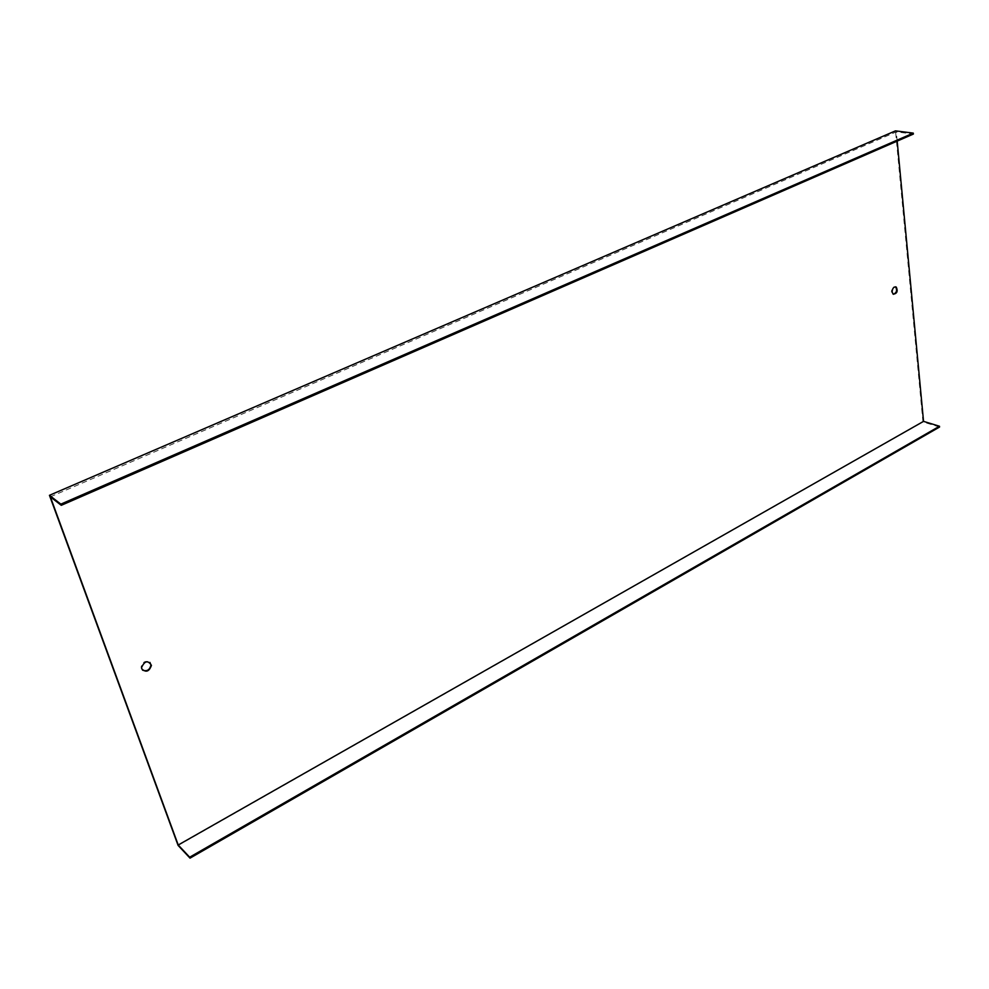 <?xml version="1.0" encoding="UTF-8"?>
<svg xmlns="http://www.w3.org/2000/svg" width="989" height="989" viewBox="0 0 989 989"><rect width="100%" height="100%" fill="white"/><g stroke="black" fill="none" stroke-linecap="round" stroke-linejoin="round"><path stroke-width="0.74" stroke-dasharray="4.95 3.71" d="M50.34 496.824L896.306 131.883L913.366 134.059M142.552 670.159L141.056 667.167C142.503 661.802 145.457 660.207 149.92 662.395M893.45 294.289L891.423 291.792C891.645 288.232 892.956 286.563 895.354 286.785M178.094 845.41L922.947 421.944L895.502 130.857M939.55 427.038L922.947 421.944M897.184 141.118L896.306 131.883M893.228 294.166L892.535 294.005"/><path stroke-width="1.48" d="M61.269 505.317L913.366 134.059L913.28 133.119L60.848 504.143L61.269 505.317L50.34 496.824L178.23 845.002L923.541 421.363L897.184 141.118M190.024 858.143L939.55 427.038L939.476 426.247L189.678 857.203L190.024 858.143L178.094 845.41L49.45 495.316L895.502 130.857L913.28 133.119M49.45 495.316L60.848 504.143M149.92 662.395L150.958 664.929C149.821 669.949 147.027 671.692 142.552 670.159M895.354 286.785L895.577 286.909C897.431 290.16 896.726 292.62 893.45 294.289M939.476 426.247L923.541 421.363M189.678 857.203L178.23 845.002M141.786 668.885C145.989 672.792 149.215 671.618 151.441 665.362C147.917 660.022 144.617 660.776 141.538 667.6L141.786 668.885M892.115 291.953L893.228 294.166C897.06 293.659 898.074 291.298 896.269 287.07C893.809 286.55 892.412 288.182 892.115 291.953M896.269 287.07L895.577 286.909"/></g></svg>
